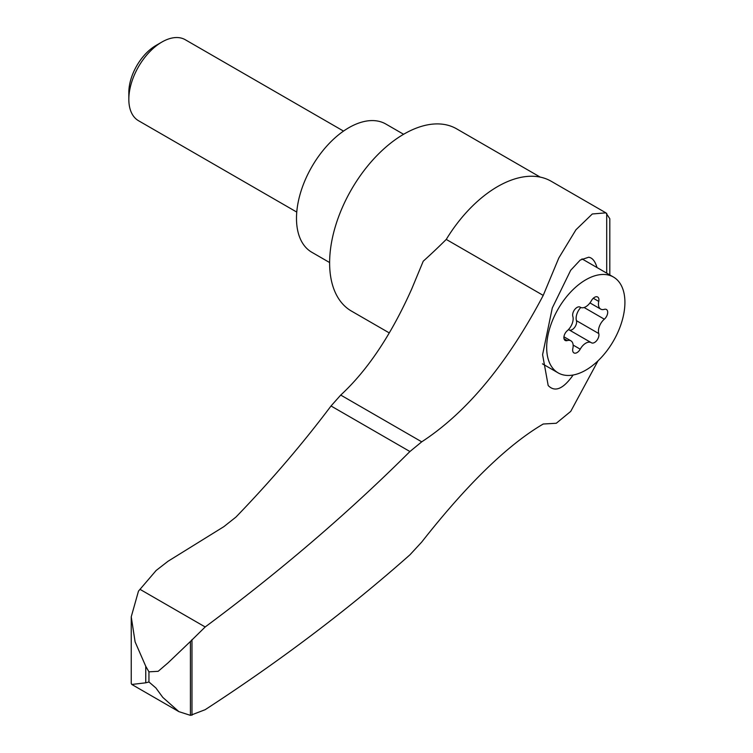 <?xml version="1.0" encoding="UTF-8"?>
<svg xmlns="http://www.w3.org/2000/svg" width="753" height="753" viewBox="0 0 753 753"><rect width="100%" height="100%" fill="white"/><g stroke="black" fill="none" stroke-linecap="round" stroke-linejoin="round"><path stroke-width="1.13" d="M145.753 682.811L131.803 684.458L131.238 683.46L131.238 616.82L135.107 641.876L145.753 666.273L148.943 671.845L158.186 671.309L168.032 662.866L190.424 641.471L190.424 715.35L178.894 711.641L162.799 697.4L155.899 687.969L148.943 681.964L145.753 682.811L145.753 666.273M609.808 274.939L609.808 218.709L605.901 212.845L592.3 213.984L575.96 229.759L558.83 257.931L543.224 295.402C507.24 363.661 466.747 412.475 421.727 441.832L409.924 451.527L331.028 405.98C302.508 443.922 270.816 480.951 235.971 517.047L223.857 526.658L168.041 561.249L156.125 570.501L138.467 591.143L131.238 616.82M543.224 295.402L446.247 239.416A454.172 262.213 120 0 1 423.233 261.206L411.731 288.945C391.155 335.019 367.483 370.391 340.723 395.071L331.028 405.98M598.051 360.791L570.736 411.392L556.279 423.271L543.224 424.014C507.635 444.891 467.133 484.235 421.727 542.047L409.924 554.829C348.47 609.299 280.22 660.918 205.183 709.684L190.424 715.35M409.924 451.527C348.47 512.774 280.22 571.254 205.183 626.967L190.424 641.471M596.997 267.541C595.162 261.244 592.395 257.799 588.695 257.225L580.243 260.039L570.689 270.28L552.288 307.977L542.593 354.682L548.184 385.536C554.952 392.529 563.272 389.028 573.137 375.022M605.901 212.845L551.205 181.266A107.152 61.868 120 0 0 446.247 239.416M540.23 177.115L456.61 128.829A105.204 60.739 120 0 0 351.406 189.577A105.204 60.739 120 0 0 351.406 311.055L389.245 332.901M585.796 370.137A55.327 31.946 -60 0 1 558.133 372.876A55.327 31.946 -60 0 1 558.133 308.994A55.327 31.946 -60 0 1 613.46 277.048A55.327 31.946 -60 0 1 621.94 321.38A55.327 31.946 -60 0 1 585.796 370.137M589.966 302.913L600.678 309.097A10.843 6.259 -60 0 0 604.33 309.342A6.193 3.577 -60 0 1 606.419 309.483A6.193 3.577 -60 0 1 607.53 313.794A6.193 3.577 -60 0 1 604.33 319.187A10.843 6.259 -60 0 0 598.757 333.551A6.193 3.577 -60 0 1 596.8 340.478A6.193 3.577 -60 0 1 591.463 342.794A6.193 3.577 -60 0 1 591.369 342.737A10.843 6.259 -60 0 0 591.218 342.643A10.843 6.259 -60 0 0 580.215 349.176A6.193 3.577 -60 0 1 573.937 352.912A6.193 3.577 -60 0 1 572.835 348.517A10.843 6.259 -60 0 0 570.915 340.827A10.843 6.259 -60 0 0 567.263 340.582A6.193 3.577 -60 0 1 565.174 340.441A6.193 3.577 -60 0 1 564.053 336.13A6.193 3.577 -60 0 1 567.263 330.736A10.843 6.259 -60 0 0 572.835 316.373A6.193 3.577 -60 0 1 574.784 309.445A6.193 3.577 -60 0 1 580.13 307.13A6.193 3.577 -60 0 1 580.215 307.186L580.036 307.083M600.678 309.097A10.843 6.259 -60 0 1 598.757 301.407A6.193 3.577 -60 0 0 597.656 297.011A6.193 3.577 -60 0 0 591.369 300.748A10.843 6.259 -60 0 1 580.375 307.28A10.843 6.259 -60 0 1 580.215 307.186M329.616 262.543L311.827 252.274A74.029 42.742 -60 0 1 311.827 166.79A74.029 42.742 -60 0 1 385.865 124.047L403.589 134.279M296.767 212.082L138.514 120.715A46.761 26.995 -60 0 1 128.829 99.311A46.761 26.995 -60 0 1 161.895 42.046A46.761 26.995 -60 0 1 185.276 39.73L343.528 131.097M128.829 99.311L128.829 92.487A38.394 22.166 -60 0 1 155.984 45.462L161.895 42.046M580.779 307.478A10.843 6.259 120 0 0 576.44 320.665A6.193 3.577 120 0 1 574.577 327.47A6.193 3.577 120 0 1 569.296 329.983M591.058 342.559L569.052 329.852A10.843 6.259 120 0 0 568.901 329.758A10.843 6.259 120 0 0 568.496 329.56M205.183 626.967L139.964 589.317M148.943 671.845L148.943 681.964M421.727 441.832L340.723 395.071M606.711 213.353L606.711 273.151M191.977 639.608L191.977 715.256M604.33 319.187L584.102 307.506M598.757 333.551L576.44 320.665M580.215 349.176L573.137 345.081M567.263 340.582L564.006 338.709M598.757 301.407L593.298 298.263M542.471 363.84L558.133 372.876M582.003 258.881L613.46 277.048M568.901 329.758L591.218 342.643M563.941 336.807L570.915 340.827M131.803 684.458L178.894 711.641"/></g></svg>
